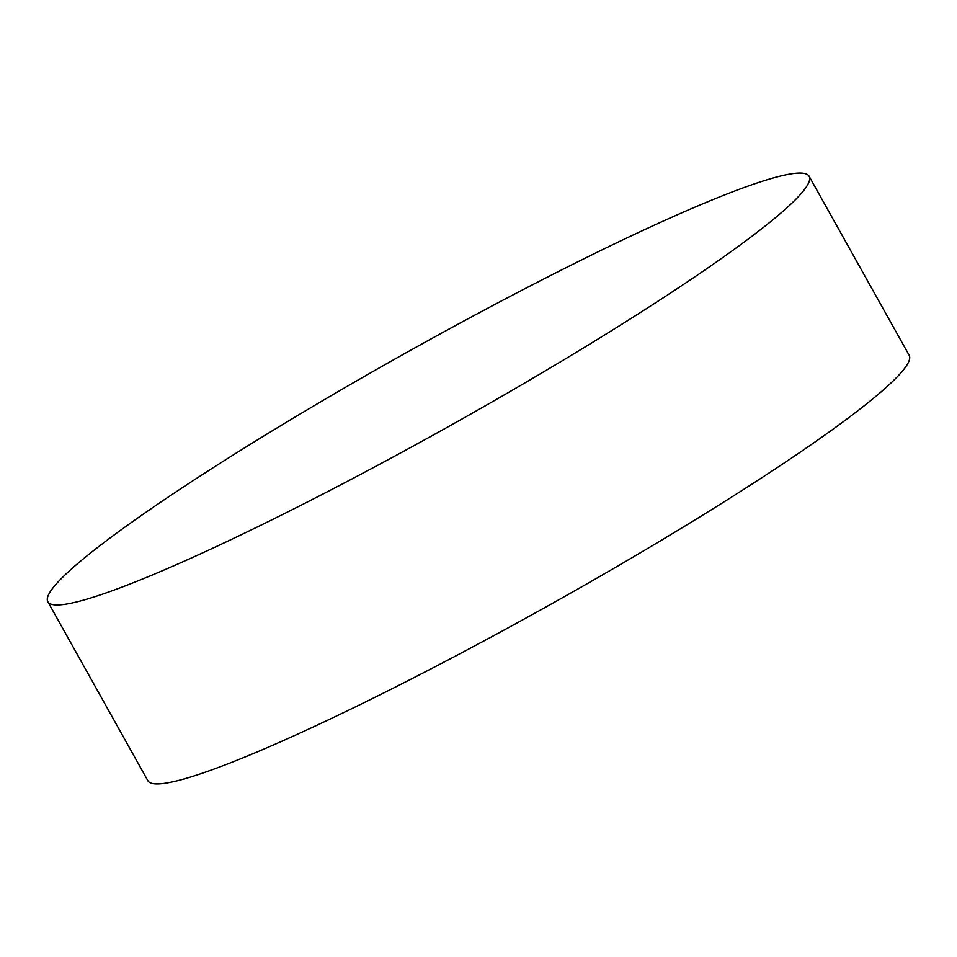 <?xml version="1.0" encoding="UTF-8"?>
<svg xmlns="http://www.w3.org/2000/svg" width="957" height="957" viewBox="0 0 957 957"><rect width="100%" height="100%" fill="white"/><g stroke="black" fill="none" stroke-linecap="round" stroke-linejoin="round"><path stroke-width="1.44" d="M47.85 601.75L147.868 780.721A436.045 42.551 -29.2 0 0 164.006 783.412A436.045 42.551 -29.2 0 0 595.182 579.117A436.045 42.551 -29.2 0 0 909.15 355.25L809.132 176.279A436.045 42.551 150.8 0 1 495.152 400.146A436.045 42.551 150.8 0 1 63.987 604.441A436.045 42.551 150.8 0 1 47.85 601.75A436.045 42.551 150.8 0 1 361.818 377.883A436.045 42.551 150.8 0 1 792.994 173.588A436.045 42.551 150.8 0 1 809.132 176.279"/></g></svg>
